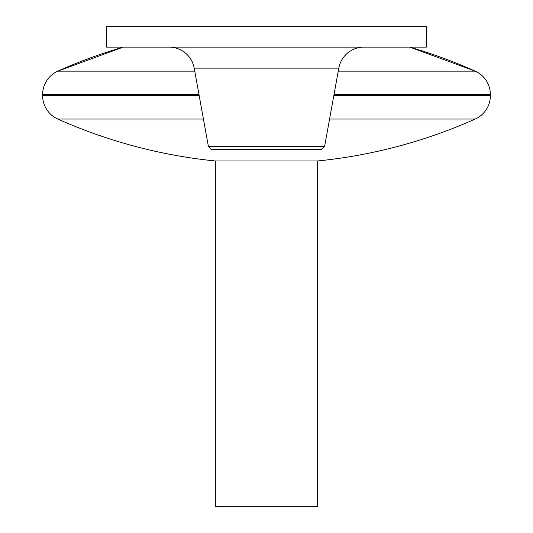 <?xml version="1.0" encoding="UTF-8"?>
<svg xmlns="http://www.w3.org/2000/svg" width="533" height="533" viewBox="0 0 533 533"><rect width="100%" height="100%" fill="white"/><g stroke="black" fill="none" stroke-linecap="round" stroke-linejoin="round"><path stroke-width="0.8" d="M57.791 71.149L123.23 47.117A511.68 511.68 0 0 0 57.791 71.149L194.745 71.149L57.791 71.149A25.584 25.584 0 0 0 42.64 94.508L42.64 95.674L199.189 95.674L42.64 95.674A25.584 25.584 0 0 0 57.791 119.032L203.419 119.032L57.791 119.032A511.68 511.68 0 0 0 215.332 160.966L215.332 506.35L317.668 506.35L317.668 160.966L215.332 160.966L317.668 160.966L317.668 506.35L215.332 506.35L215.332 160.966M490.36 94.508L334.024 94.508L490.36 94.508L490.36 95.674A25.584 25.584 0 0 1 475.209 119.032A511.68 511.68 0 0 1 317.668 160.966A511.68 511.68 0 0 0 475.209 119.032L329.581 119.032L475.209 119.032A25.584 25.584 0 0 0 490.36 95.674L333.811 95.674L490.36 95.674L490.36 94.508A25.584 25.584 0 0 0 475.209 71.149L338.255 71.149L475.209 71.149A511.68 511.68 0 0 0 409.77 47.117L475.209 71.149M42.64 94.508L198.976 94.508L42.64 94.508L42.64 95.674M208.37 146.328L211.494 149.453L321.506 149.453L324.63 146.328L208.37 146.328L324.63 146.328L338.801 68.137A25.584 25.584 0 0 1 363.979 47.117A25.584 25.584 0 0 0 338.801 68.137L194.199 68.137L208.37 146.328L194.199 68.137A25.584 25.584 0 0 0 169.021 47.117A25.584 25.584 0 0 1 194.199 68.137L338.801 68.137L324.63 146.328L321.506 149.453L211.494 149.453L208.37 146.328M106.6 26.65L106.6 47.117L426.4 47.117L426.4 26.65L106.6 26.65L426.4 26.65L426.4 47.117L106.6 47.117L106.6 26.65"/></g></svg>
